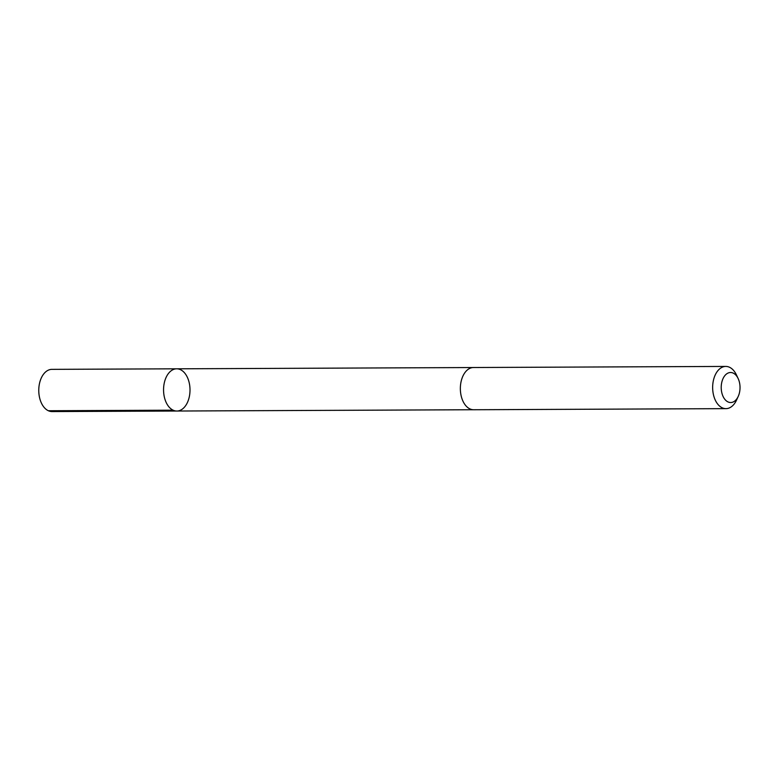 <?xml version="1.0" encoding="UTF-8"?>
<svg xmlns="http://www.w3.org/2000/svg" width="778" height="778" viewBox="0 0 778 778"><rect width="100%" height="100%" fill="white"/><g stroke="black" fill="none" stroke-linecap="round" stroke-linejoin="round"><path stroke-width="1.17" d="M173.144 369.599A21.103 13.226 -90.2 0 1 176.694 368.811A21.103 13.226 -90.2 0 1 190.007 389.866A21.103 13.226 -90.2 0 1 176.869 411.027A21.103 13.226 -90.2 0 1 163.691 392.832A21.103 13.226 -90.2 0 1 173.144 369.599A21.103 13.226 -90.2 0 1 176.694 368.811L51.902 369.356A21.113 13.226 89.8 0 0 48.362 370.143A21.113 13.226 89.8 0 0 38.9 393.376A21.113 13.226 89.8 0 0 52.087 411.572L176.869 411.027A21.103 13.226 -90.2 0 1 163.691 392.832A21.103 13.226 -90.2 0 1 173.144 369.599M738.147 378.555L736.455 374.938A21.113 13.226 89.8 0 0 725.777 366.428L473.491 367.517A21.113 13.226 89.8 0 0 460.352 388.689A21.113 13.226 89.8 0 0 473.676 409.743L725.962 408.644A21.113 13.226 89.8 0 0 729.511 407.857A21.113 13.226 89.8 0 0 736.562 400.038L738.225 396.41A15.015 9.414 89.8 0 0 738.147 378.555A15.015 9.414 89.8 0 0 725.932 374.471A15.015 9.414 89.8 0 0 721.955 393.308A15.015 9.414 89.8 0 0 733.207 401.973A15.015 9.414 89.8 0 0 738.225 396.41M725.777 366.428A21.113 13.226 89.8 0 0 712.648 387.59A21.113 13.226 89.8 0 0 725.962 408.644M173.134 410.191L48.343 410.735M473.053 367.537L176.694 368.811M473.238 409.734L176.869 411.027"/></g></svg>
